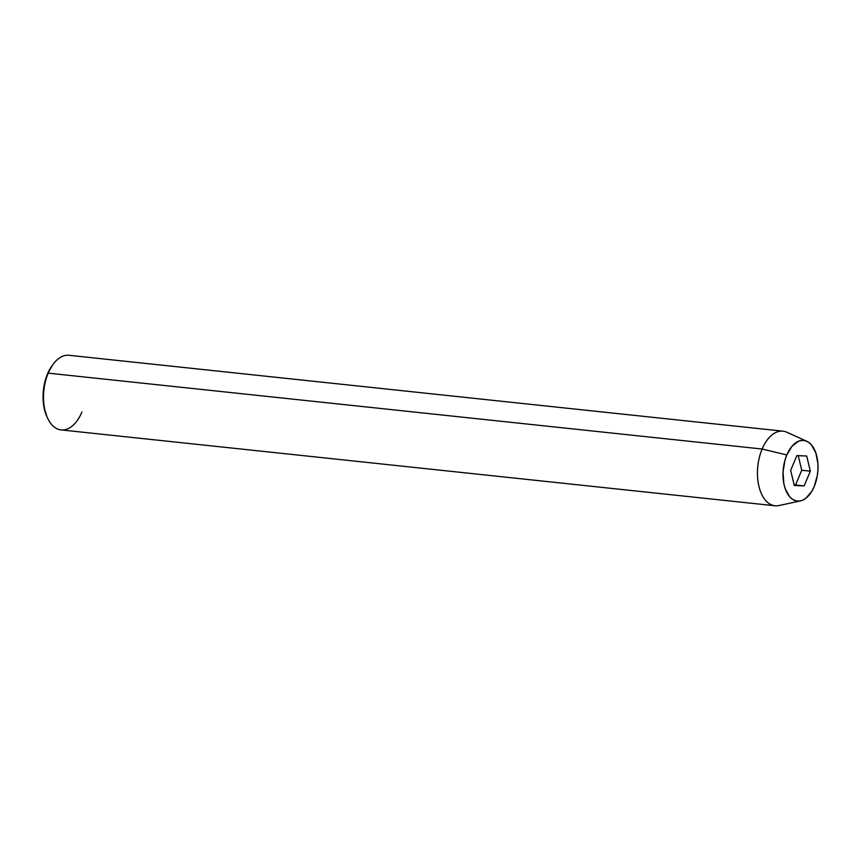 <?xml version="1.0" encoding="UTF-8"?>
<svg xmlns="http://www.w3.org/2000/svg" width="861" height="861" viewBox="0 0 861 861"><rect width="100%" height="100%" fill="white"/><g stroke="black" fill="none" stroke-linecap="round" stroke-linejoin="round"><path stroke-width="1.29" d="M46.968 416.735L44.019 407.382L43.115 393.918L43.836 386.966L47.495 373.965A35.635 20.233 96.1 0 0 46.914 416.616L47.57 418.048A37.518 21.299 -83.9 0 1 48.184 373.147A37.518 21.299 96.1 0 0 61.088 429.908L775.04 505.773A37.518 21.299 -83.9 0 1 762.136 449.022A37.518 21.299 96.1 0 0 759.596 488.779A37.518 21.299 96.1 0 0 779.022 505.547L800.515 500.876A30.479 17.306 -83.9 0 1 784.737 487.261A30.479 17.306 -83.9 0 1 786.803 454.952L762.136 449.022L48.184 373.147L762.136 449.022A37.518 21.299 -83.9 0 1 782.972 431.167L69.02 355.292A37.518 21.299 96.1 0 0 48.184 373.147A37.518 21.299 -83.9 0 1 53.307 364.042L52.36 365.301A35.635 20.233 96.1 0 0 47.495 373.965L52.435 365.204M81.924 412.042A37.518 21.299 -83.9 0 1 47.57 418.048M806.843 441.306L786.814 432.222A37.518 21.299 96.1 0 0 762.136 449.022L786.803 454.952A30.479 17.306 -83.9 0 1 806.843 441.306A30.479 17.306 -83.9 0 1 814.205 486.551L817.337 475.423L817.95 469.482L817.896 463.595L815.819 452.843L811.396 444.825L808.522 442.242L805.326 440.757L801.946 440.423L798.524 441.252L792.012 446.235L786.803 454.952L784.931 460.323L783.047 472.022L783.822 483.538L785.189 488.661L789.602 496.689L792.486 499.272L795.672 500.758L799.051 501.091L802.484 500.263L805.842 498.293L811.815 491.308L814.205 486.551A30.479 17.306 -83.9 0 1 800.515 500.876M794.305 485.496L790.656 470.343L796.855 455.609L806.692 456.018L810.341 471.161L804.152 485.905L794.305 485.496L790.656 470.343L796.855 455.609L806.692 456.018L810.341 471.161L801.752 470.246L798.233 455.663L801.752 470.246L810.341 471.161L804.152 485.905L795.553 484.991L801.752 470.246L795.553 484.991L804.152 485.905L794.305 485.496M794.165 484.937L795.553 484.991L794.165 484.937"/></g></svg>
